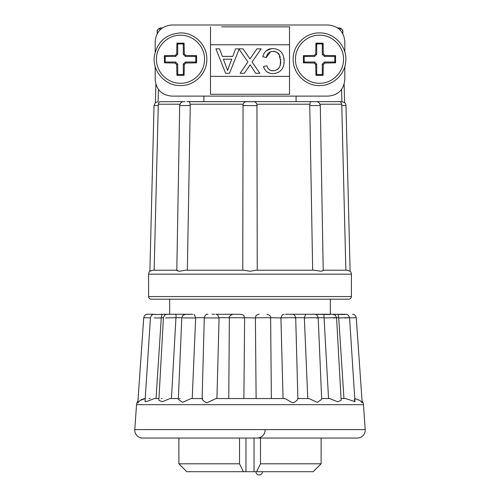 <?xml version="1.0" encoding="UTF-8"?>
<svg xmlns="http://www.w3.org/2000/svg" width="500" height="500" viewBox="0 0 500 500"><rect width="100%" height="100%" fill="white"/><g stroke="black" fill="none" stroke-linecap="round" stroke-linejoin="round"><path stroke-width="0.75" d="M179.125 271.244L176.788 270.231L165.05 270.212M152.75 270.212L177.094 270.212L152.75 270.212L149.887 271.244A3.95 3.95 0 0 0 148.594 274.169L351.406 274.169A3.95 3.95 0 0 0 350.112 271.244L347.25 270.212L322.906 270.212L345.4 270.212M186.819 101.644L249.338 101.644L189.15 101.7C189.544 101.706 189.844 102.544 190.05 104.213L190.263 105.6L179.7 105.556L176.806 270.212C176.694 270.556 177.494 270.9 179.206 271.244L185.656 270.212L243.744 270.212L185.656 270.212L243.744 270.212L250 271.244L256.256 270.212L314.344 270.212L320.794 271.244C322.512 270.906 323.312 270.562 323.194 270.212M148.594 274.169L148.594 296.556A2.631 2.631 0 0 0 151.231 299.188L348.769 299.188A2.631 2.631 0 0 0 351.406 296.556L351.406 274.169M341.6 89.35L341.894 101.65L315.512 101.644L341.894 101.65L344.581 102.6L344.125 84.281L344.581 102.6A3.95 3.95 0 0 1 345.969 105.5L350.112 271.244M185.394 314.262L167.931 314.262L173.181 314.262L169.669 314.262L169.669 299.188L250 299.188M181.806 317.694L175.944 317.694C176.312 314.975 175.938 313.831 174.819 314.262L192.806 314.262M217.456 314.625L215.869 314.262L240.963 314.262C243.156 314.925 244.169 315.462 244 315.869L244.387 317.919M285.413 314.262L306.625 314.262L305.775 314.363L304.337 317.694L295.706 317.694M287.906 314.262L345.156 314.262M330.331 299.188L330.331 314.262L339.019 314.262M319.5 35.225C332.331 34.9 343.844 46.406 343.512 59.237C343.844 72.075 332.331 83.581 319.5 83.256C306.669 83.581 295.156 72.075 295.487 59.237C295.156 46.406 306.669 34.9 319.5 35.225M180.5 35.225C193.331 34.9 204.844 46.406 204.513 59.237C204.844 72.075 193.331 83.581 180.5 83.256C167.669 83.581 156.156 72.075 156.488 59.237C156.156 46.406 167.669 34.9 180.5 35.225M137.95 401.031A6.587 6.587 0 0 0 136.531 404.675L134.787 429.606A7.9 7.9 0 0 0 142.669 438.056L357.325 438.056M362.05 401.031A6.587 6.587 0 0 1 363.469 404.675L365.213 429.606A7.9 7.9 0 0 1 357.331 438.056M354.775 398.55L359.9 400.456L362.163 402.663L356.275 317.7C355.538 315.244 354.312 314.1 352.594 314.262L352.594 314.262M344.581 317.962C353.556 317.644 348.888 317.606 339.95 317.919L338.738 317.962L343.956 398.55L341.05 398.55L345.656 398.55L354.975 401.675M329.594 398.55L337.65 401.756L341.15 400.35L336.569 317.75L335.419 315.275L332.8 314.262M330.044 398.55L321.644 398.55M295.019 317.962C299.363 317.644 285.75 317.606 281.462 317.919L280.919 317.962L283.075 398.55L283.888 398.55C286.188 398.381 289.606 401.85 293.288 402.856C296.731 400.9 298.212 399.462 297.731 398.55L308.975 398.55L317.387 402.356L321.675 399.331L318.206 317.794M283.888 398.55L216.112 398.55L206.737 402.856C203.206 400.831 201.713 399.4 202.269 398.55L191.025 398.55L182.644 402.344L178.325 399.331L181.794 317.794M178.356 398.55L169.956 398.55L162.387 401.731L158.85 400.35L163.431 317.75L164.581 315.275L166.012 314.431L169.669 314.262M158.95 398.55L154.344 398.55L147.887 401.081L145.031 401.587L150.45 317.712L151.606 315.262C154.781 313.294 152.15 315.131 162.044 314.262L167.062 314.262L162.013 314.262L161.262 317.962L154.256 317.919M150.438 317.887L143.731 317.7L137.838 402.663L139.963 400.569L145.225 398.55M265.144 430.156C264.731 434.831 262.1 437.469 257.244 438.056L344.819 438.056L321.112 438.056L321.112 463.806L260.487 463.806L256.594 471.706L313.206 471.706L321.112 463.806M178.888 438.056L178.888 463.806L239.513 463.806L239.513 438.056M185.656 270.212L185.113 270.231M250 271.244L256.256 270.212M157.144 33.763L157.194 31.75C156.694 30.219 158.012 28.938 161.144 27.9L162.406 27.9M337.594 27.9L340.081 28.094C341.8 28.806 342.706 30.025 342.806 31.75C343.306 30.219 341.987 28.938 338.856 27.9M158.406 89.35L158.106 101.65L155.419 102.6L155.881 84.288L155.419 102.6L154.031 105.5L158.262 105.6L158.275 104.213C158.675 102.587 159.312 101.75 160.2 101.7L184.488 101.644L160.2 101.7M154.031 105.5L149.887 271.244L150.656 270.731M154.55 270.212L157.125 270.212M242.756 270.212L243.056 104.213C243.819 102.544 244.881 101.706 246.25 101.7L253.75 101.7C255.113 101.706 256.181 102.544 256.944 104.213L257.244 270.212L312.663 270.212L309.738 105.6L317.006 105.5L320.3 105.556L323.212 270.231L336.712 270.212M345.462 270.212L347.25 270.212M342.856 33.763L342.806 31.75L342.863 33.769M203.912 101.644L203.912 96.112M161.144 27.9L159.919 28.094L159.869 30.031M157.137 33.769L157.194 31.75C157.294 30.025 158.2 28.806 159.919 28.094M296.087 96.112L296.087 101.644L314.562 101.644L250.662 101.644M154.137 270.212L158.262 105.6M345.863 270.212L341.725 104.213C341.256 102.544 340.619 101.706 339.8 101.7M244.794 299.188L182.05 299.188M173.269 299.188L151.231 299.188M190.263 105.6L187.338 270.212M309.738 105.6L309.95 104.213C310.156 102.544 310.456 101.706 310.85 101.7L313.181 101.644M246.031 101.706L253.969 101.706L246.031 101.706M185 101.644L183.406 101.675C183.931 101.556 180.456 101.425 179.7 105.556M320.3 105.556C319.544 101.425 316.075 101.556 316.606 101.675L315 101.644M344.819 66.444L344.819 79.519C343.837 89.6 338.306 95.131 328.225 96.112L171.775 96.112C161.694 95.131 156.163 89.6 155.181 79.519L155.181 66.444M155.181 52.038L155.181 41.594C156.163 31.513 161.694 25.981 171.775 25L328.225 25C338.306 25.981 343.837 31.513 344.819 41.594L344.819 52.038M210.494 91.05L210.494 85.5M210.494 43.513L210.494 41.044M289.506 33.325L289.506 26.844L221.75 26.844M224.6 26.844L287.488 26.844M289.506 41.031L289.506 41.969M289.506 80.206L289.506 80.55M289.506 87.788L289.506 94.269L278.25 94.269M275.4 94.269L212.512 94.269M147.406 314.262C145.688 314.1 144.462 315.244 143.725 317.7C144.462 315.244 145.688 314.1 147.406 314.262L154.113 314.262M160.875 314.262L162.013 314.262M212.094 314.262L214.581 314.262M215.869 314.262L233.062 314.262C230.138 315.231 228.906 316.45 229.375 317.919C228.906 317.606 244.213 317.644 244.619 317.962L243.881 398.55M309.387 314.262L329.925 314.538M345.15 314.325L337.987 314.262L338.725 317.694L336.562 317.694M210.494 26.844L210.494 44.756L289.506 44.756L289.506 76.363L210.494 76.363L210.494 94.269L289.506 94.269L289.506 76.363M221.831 76.363L210.494 76.363L210.494 44.756M289.506 26.844L289.506 44.756L278.169 44.756M270.512 317.962C272.556 317.644 257.587 317.606 255.613 317.919L244.606 317.694M325.181 314.262L325.175 314.262C324.075 313.775 323.7 314.919 324.056 317.694L318.2 317.694M349.562 317.887L356.275 317.7M333.356 317.962C341.294 317.644 333.006 317.606 325.119 317.919L324.056 317.694M316.45 317.962C322.812 317.644 311.475 317.606 305.169 317.919L304.337 317.694M280.919 317.962L270.619 317.694M284.131 314.262L282.462 314.669L280.919 317.694M259.037 314.262C259.325 313.706 255.494 315.581 256 315.875L255.394 317.694M217.544 314.669L219.081 317.962L204.544 317.919M194.231 314.369L195.656 317.962L182.812 317.919M190.613 314.262L187.594 314.444M173.181 314.262L175.325 314.281M165.656 317.919L175.944 317.694M160.981 314.262L162.044 314.262M155.2 314.262L154.863 314.325M160.05 317.919L159.675 317.906M259.862 73.306L252.081 62.013L259.862 73.306L255.706 73.306L250.175 64.787L249.237 66.15M250.175 64.787L244.325 73.306L240.113 73.306L247.894 61.975L239.088 49.188L229.506 73.306L225.619 73.306L217.406 52.619M225.619 73.306L215.912 48.856L219.569 48.856L222.35 56.381L232.775 56.381L235.556 48.856L243.019 48.856L249.975 58.95L256.906 48.856L261.112 48.856L252.081 62.013M224.619 76.363L287.375 76.363M275.381 44.756L212.625 44.756M270.719 70.425L273.05 70.8C269.869 70.719 267.819 69.044 266.906 65.775L263.456 66.513C264.962 71.175 268.106 73.544 272.881 73.619C276.2 73.506 278.956 72.369 281.144 70.194C283.231 67.675 284.231 64.694 284.144 61.262L283.694 57.294M277.288 69.606L278.925 68.006M279.012 67.881L279.887 66.169M280.012 65.788L280.287 64.794M280.294 64.75L280.6 59.306M280.275 57.375L279.875 56.056M279.438 55.05L277.206 52.55M276.194 52.006L273.137 51.363C269.344 51.531 267.056 53.569 266.275 57.488L262.831 56.681C264.288 51.325 267.613 48.606 272.812 48.544C280.175 48.987 283.956 53.231 284.144 61.262L284 63.587M270.519 51.831L266.275 57.488M263.981 53.637L264.562 52.669M266.381 50.675L271.506 48.612M282.25 53.494L282.019 53.106M282.838 67.638L282.569 68.162M278.544 72.225L278.106 72.45M269.85 73.231L267.038 71.888M264.494 69.031L263.456 66.513M354.15 399.663L354.6 400.294M354.606 400.3L354.969 401.575M255.387 317.962L256.119 398.55L256.494 398.55M229.375 317.919L228.744 398.55M216.925 398.55L219.081 317.962M192.219 398.55L195.656 317.962M171.456 398.55L175.938 317.962M156.044 398.55L161.262 317.962M144.6 398.581L141.275 399.65M138.756 401.794L137.887 402.856M335.594 62.825L324.806 63.056L323.319 64.544L323.081 75.331L319.5 75.344L315.919 75.331L315.681 64.544L314.194 63.056L303.406 62.825L303.406 55.656L314.194 55.425L315.681 53.938L315.919 43.15L323.081 43.15L323.319 53.938L324.806 55.425L335.594 55.656L335.594 62.825L334.8 62.031L334.8 56.45L335.594 55.656M196.594 62.825L185.806 63.056L184.319 64.544L184.081 75.331L180.5 75.344L176.919 75.331L176.681 64.544L175.194 63.056L164.406 62.825L164.406 55.656L175.194 55.425L176.681 53.938L176.919 43.15L184.081 43.15L184.319 53.938L185.806 55.425L196.594 55.656L196.594 62.825L195.8 62.031L195.8 56.45L196.594 55.656M232.775 56.381L235.556 48.856M239.088 49.188L229.506 73.306M240.113 73.306L247.894 61.975M273.137 51.363C273.456 50.869 278.962 52.825 279.019 54.337L280.7 61.275C280.806 67.031 278.256 70.206 273.05 70.8M283.456 66.069L283.769 64.9M324.062 317.962L328.544 398.55M304.344 317.962L307.781 398.55M202.387 398.55L202.819 398.55M179.381 398.55L180.106 398.55M161.188 398.55L162.162 398.55M149.044 398.55L150.2 398.55M323.319 64.544L322.287 64.119L324.381 62.031L324.806 63.056M324.381 62.031L334.8 62.031M334.8 56.45L324.381 56.45L324.806 55.425M323.319 53.938L322.287 54.363L322.287 43.938L323.081 43.15M322.287 43.938L316.706 43.938L315.919 43.15M316.706 43.938L316.706 54.363L315.681 53.938M314.194 55.425L314.619 56.45L304.2 56.45L303.406 55.656M304.2 56.45L304.2 62.031L303.406 62.825M304.2 62.031L314.619 62.031L314.194 63.056M315.681 64.544L316.706 64.119L316.706 74.544L315.919 75.331M316.706 74.544L322.287 74.544L323.081 75.331M322.287 74.544L322.287 64.119M184.319 64.544L183.294 64.119L185.381 62.031L185.806 63.056M185.381 62.031L195.8 62.031M195.8 56.45L185.381 56.45L185.806 55.425M184.319 53.938L183.294 54.363L183.294 43.938L184.081 43.15M183.294 43.938L177.712 43.938L176.919 43.15M177.712 43.938L177.712 54.363L176.681 53.938M175.194 55.425L175.619 56.45L165.2 56.45L164.406 55.656M165.2 56.45L165.2 62.031L164.406 62.825M165.2 62.031L175.619 62.031L175.194 63.056M176.681 64.544L177.712 64.119L177.712 74.544L176.919 75.331M177.712 74.544L183.294 74.544L184.081 75.331M183.294 74.544L183.294 64.119M229.231 65.969L227.562 70.487L223.388 59.2L231.737 59.2L228.894 66.669M314.619 62.031L316.706 64.119M324.381 56.45L322.287 54.363M316.706 54.363L314.619 56.45M175.619 62.031L177.712 64.119M185.381 56.45L183.294 54.363M177.712 54.363L175.619 56.45M228.238 68.219L227.562 70.487L223.388 59.2M242.756 438.056L155.181 438.056L242.756 438.056M260.487 438.056L260.487 463.806M178.888 463.806L186.794 471.706L243.406 471.706L239.513 463.806M256.594 471.706L254.037 471.706L254.037 438.056M245.963 438.056L245.963 471.706L243.406 471.706M245.963 471.706L254.037 471.706M255.925 471.706A3.294 3.294 0 0 0 259.219 475C261.219 474.806 262.319 473.706 262.512 471.706M148.594 296.556L351.406 296.556M136.531 404.675L363.469 404.675M134.787 429.606L365.213 429.606M340.131 30.031L340.081 28.094M341.737 105.6L345.969 105.5M179.963 104.213L158.275 104.213M243.056 104.213L190.05 104.213M309.95 104.213L256.944 104.213M341.725 104.213L320.037 104.213M257.25 105.6L242.75 105.6M229.381 317.694L219.081 317.694M204.3 317.694L195.662 317.694M163.438 317.694L161.275 317.694M319.5 32.912C334.481 32.475 347.556 46.844 345.706 61.719C344.762 74.856 332.669 85.862 319.5 85.569C305.281 85.944 292.575 73.037 293.175 58.825C293.044 44.906 305.581 32.562 319.5 32.912M180.5 32.912C194.569 32.55 207.188 45.175 206.825 59.237C207.188 73.306 194.569 85.931 180.5 85.569C165.362 86.025 152.219 71.35 154.338 56.35C157.119 41.913 165.844 34.1 180.5 32.912M292.025 314.262L292.025 314.262C293.812 314.106 295.044 315.3 295.712 317.856L297.875 398.7M354.969 401.587L349.55 317.712L348.394 315.262C345.219 313.294 347.85 315.131 337.956 314.262M318.2 317.794C317.506 315.281 316.281 314.106 314.519 314.262M271.363 398.55L270.625 317.919C271.094 316.45 269.862 315.231 266.938 314.262M202.125 398.7L204.288 317.856C204.956 315.306 206.188 314.113 207.975 314.262M181.8 317.794L182.931 315.287L185.706 314.262"/></g></svg>
